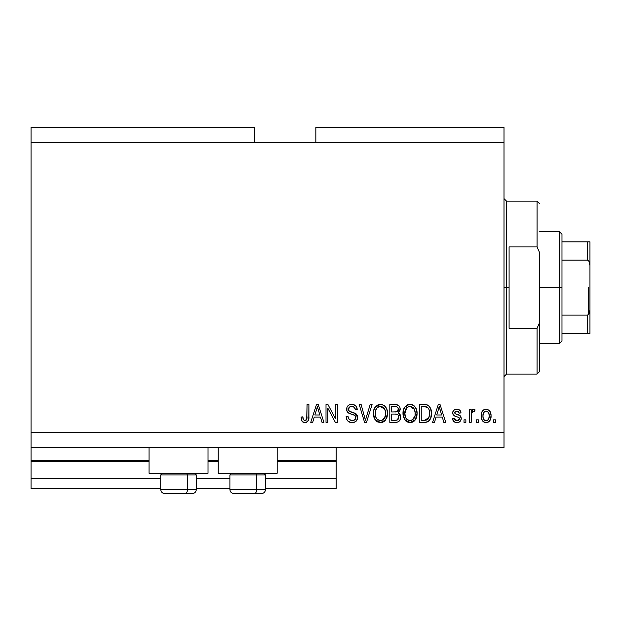 <?xml version="1.0" encoding="UTF-8"?>
<svg xmlns="http://www.w3.org/2000/svg" width="621" height="621" viewBox="0 0 621 621"><rect width="100%" height="100%" fill="white"/><g stroke="black" fill="none" stroke-linecap="round" stroke-linejoin="round"><path stroke-width="0.93" d="M336.178 488.494L265.493 488.494L336.178 488.494L336.178 478.325L265.493 478.325L336.178 478.325L336.178 461.543L277.191 461.543L336.178 461.543L336.178 488.494M229.894 488.494L196.329 488.494L229.894 488.494M160.73 488.494L31.05 488.494L160.73 488.494M229.894 478.325L196.329 478.325L229.894 478.325M160.73 478.325L31.05 478.325L31.05 488.494L31.05 478.325L160.73 478.325M218.196 461.543L208.027 461.543L218.196 461.543M31.05 460.603L31.05 461.543L149.032 461.543L31.05 461.543L31.05 478.325L31.05 460.526L149.032 460.526L31.05 460.526L31.05 447.811L31.05 460.526M336.178 460.526L336.178 447.811L336.178 460.526L277.191 460.526L336.178 460.526L336.178 461.543L336.178 460.603M218.196 460.526L208.027 460.526L218.196 460.526M149.032 473.241L149.032 447.811L149.032 473.241L208.027 473.241L208.027 447.811L208.027 473.241L149.032 473.241M277.191 473.241L277.191 447.811L277.191 473.241L218.196 473.241L277.191 473.241M218.196 447.811L218.196 473.241L218.196 447.811M31.05 127.421L254.812 127.421L31.05 127.421L31.05 142.675L254.812 142.675L254.812 127.421L254.812 142.675L31.05 142.675L31.05 432.55L504.004 432.55L504.004 142.675L254.812 142.675L504.004 142.675L504.004 127.421L315.841 127.421L504.004 127.421L504.004 432.55L31.05 432.55L31.05 447.811L504.004 447.811L31.05 447.811L31.05 127.421M327.857 422.381L327.857 408.214L327.857 422.381L326.009 422.381L326.009 404.582L327.981 404.582L335.487 418.771L335.487 404.582L337.335 404.582L337.335 422.381L335.356 422.381L327.857 408.214L335.356 422.381L337.335 422.381L337.335 404.582L335.487 404.582L335.487 418.771L327.981 404.582L326.009 404.582L326.009 422.381L327.857 422.381L326.009 422.381L326.009 404.582L327.981 404.582M352.076 422.614L352.076 422.614C355.484 422.513 357.347 420.79 357.68 417.428L356.749 420.464L354.195 422.319L350.888 422.528L347.744 420.96L346.518 418.942L346.122 416.606L347.97 416.373L349.188 419.392L351.82 420.518L354.374 420.052L355.817 417.817L354.933 415.465L348.754 413.136L346.922 411.063L346.937 407.267L348.063 405.637L349.778 404.636L353.861 404.675L356.237 406.429L357.215 409.666L355.367 409.899L354.381 407.337L351.812 406.429L349.452 407.089L348.459 409.751L349.646 411.529L356.089 413.865L357.308 415.457L357.68 417.428L354.933 413.182L349.018 411.079L348.435 409.27C348.676 407.345 349.802 406.398 351.812 406.429C354.017 406.514 355.196 407.671 355.367 409.899L357.215 409.666C356.959 406.289 355.134 404.519 351.75 404.349C348.575 404.473 346.852 406.095 346.588 409.223C346.891 412.018 348.49 413.648 351.385 414.114C353.799 414.292 355.274 415.418 355.833 417.483C355.569 419.532 354.374 420.549 352.231 420.533C349.631 420.37 348.21 418.981 347.97 416.373L346.122 416.606C346.347 420.378 348.327 422.381 352.076 422.614L351.478 422.59M366.204 417.498L370.163 404.582L372.088 404.582L366.475 422.381L364.566 422.381L359.241 404.582L361.15 404.582L365.427 420.301L370.163 404.582L372.088 404.582L370.163 404.582L365.427 420.301L361.15 404.582L359.241 404.582L364.566 422.381L366.475 422.381L364.566 422.381L359.241 404.582L361.15 404.582L365.024 418.694M380.448 422.614L377.467 421.892L376.217 420.991L373.819 416.916L373.718 410.45L375.441 406.755L378.049 404.799L382.062 404.55L385.012 406.266L386.961 409.627L387.473 414.347L386.541 418.438L384.065 421.512L380.448 422.614L385.688 419.897L387.496 413.501C387.628 408.323 385.284 405.272 380.463 404.349C375.542 405.303 373.182 408.424 373.4 413.718L375.2 419.819L380.836 422.598M410.039 422.614L407.058 421.892L405.808 420.991L403.409 416.916L403.308 410.45L405.032 406.755L407.64 404.799L411.645 404.55L414.603 406.266L416.551 409.627L417.064 414.347L416.132 418.438L413.648 421.512L410.039 422.614L415.278 419.897L417.087 413.501C417.219 408.323 414.875 405.272 410.046 404.349C405.125 405.303 402.773 408.424 402.99 413.718L404.791 419.819L410.419 422.598M478.349 419.843L478.349 422.381L476.493 422.381L476.493 419.843L478.349 419.843L476.493 419.843L476.493 422.381L478.349 422.381L476.493 422.381L476.493 419.843L478.349 419.843L478.349 422.381L478.349 419.843M486.39 422.606L486.088 422.614C489.643 421.915 491.304 419.633 491.056 415.775L490.047 420.37L487.268 422.474L483.844 422.032L481.655 419.369L481.12 415.907L481.523 412.818L482.905 410.481L484.923 409.34L487.237 409.34L489.232 410.465L490.505 412.375L491.056 415.775C491.211 412.057 489.558 409.86 486.088 409.208C482.571 409.883 480.918 412.111 481.12 415.907C480.926 419.695 482.587 421.931 486.088 422.614L485.793 422.606M305.392 422.59L303.335 422.334L302.101 421.356L301.045 417.064L302.893 416.831L303.335 419.454L304.383 420.44L305.571 420.448L306.704 419.47L307.053 404.582L308.909 404.582L308.777 418.701L307.651 421.512L304.888 422.614C307.923 422.008 309.266 420.029 308.909 416.668L308.909 404.582L307.053 404.582L306.813 419.191L304.965 420.533C303.358 419.99 302.668 418.764 302.893 416.831L301.045 417.064L302.101 421.356L304.484 422.598M434.498 422.381L436.051 417.064L434.498 422.381L432.573 422.381L438.263 404.582L440.064 404.582L445.754 422.381L443.829 422.381L442.276 417.064L436.051 417.064L442.276 417.064L443.829 422.381L445.754 422.381L440.064 404.582L438.263 404.582L432.573 422.381L434.498 422.381L432.573 422.381L438.263 404.582L440.064 404.582L445.754 422.381L443.829 422.381M456.87 422.614L456.862 422.614C459.579 422.513 461.038 421.123 461.24 418.438L460.565 420.867L458.546 422.373L456.024 422.559L453.78 421.496L452.453 418.453L454.308 418.22L455.092 420.091L456.994 420.766L458.655 420.285L459.393 418.756L458.872 417.506L454.782 416.016L453.058 414.486L452.756 412.119L453.889 410.132L457.568 409.255L460.254 410.698L461.007 412.903L459.16 413.136L458.469 411.583L456.854 411.055L455.325 411.358L454.549 412.794L455.317 413.819L460.099 415.62L461.24 418.438C461.03 416.093 459.68 414.766 457.196 414.455L455.123 413.71L454.533 412.639L456.854 411.055L459.16 413.136L461.007 412.903C460.666 410.481 459.261 409.247 456.792 409.208C454.3 409.239 452.934 410.473 452.686 412.895C453.136 415.232 454.65 416.551 457.227 416.87L458.966 417.584L459.393 418.756L456.994 420.766L454.308 418.22L452.453 418.453C452.794 421.092 454.262 422.474 456.862 422.614L456.443 422.598M465.866 419.843L465.866 422.381L464.011 422.381L464.011 419.843L465.866 419.843L464.011 419.843L464.011 422.381L465.866 422.381L464.011 422.381L464.011 419.843L465.866 419.843L465.866 422.381L465.866 419.843M471.51 413.027L471.176 422.381L469.329 422.381L469.329 409.433L471.176 409.433L471.176 411.506L472.946 409.262L475.112 409.899L474.413 411.746L472.923 411.537L471.781 412.36L471.176 415.674L471.51 413.027L473.163 411.513L474.413 411.746L475.112 409.899L473.365 409.208L471.176 411.506L471.176 409.433L469.329 409.433L469.329 422.381L471.176 422.381L469.329 422.381L469.329 409.433L471.176 409.433M495.449 419.843L495.449 422.381L493.602 422.381L493.602 419.843L495.449 419.843L493.602 419.843L493.602 422.381L495.449 422.381L493.602 422.381L493.602 419.843L495.449 419.843L495.449 422.381L495.449 419.843M425.051 422.373L424.648 422.381C429.476 421.651 431.735 418.655 431.416 413.384L430.695 418.112L428.366 421.442L425.447 422.35L419.4 422.381L419.4 404.582L425.843 404.644L428.374 405.466L430.601 408.447L431.416 413.384C431.711 409.596 430.322 406.771 427.248 404.908L419.4 404.582L419.4 422.381L424.648 422.381L419.4 422.381L419.4 404.582M395.841 422.373L395.29 422.381C398.729 422.35 400.522 420.611 400.677 417.157L399.901 420.238L398.41 421.752L395.825 422.373L389.809 422.381L389.809 404.582L396.268 404.628L398.814 405.684L399.862 407.229L400.188 409.612L399.714 411.187L398.224 412.786L400.126 414.58L400.677 417.157L398.224 412.786L400.211 409.06C399.947 406.095 398.317 404.597 395.329 404.582L389.809 404.582L389.809 422.381L395.29 422.381L389.809 422.381L389.809 404.582L395.329 404.582M312.681 422.381L314.234 417.064L312.681 422.381L310.756 422.381L316.438 404.582L318.239 404.582L323.929 422.381L322.012 422.381L320.452 417.064L314.234 417.064L320.452 417.064L322.012 422.381L323.929 422.381L318.239 404.582L316.438 404.582L310.756 422.381L312.681 422.381L310.756 422.381L316.438 404.582L318.239 404.582L323.929 422.381L322.012 422.381M504.004 447.811L504.004 432.55L504.004 447.811M315.841 127.421L315.841 142.675L315.841 127.421M301.79 420.867L301.565 420.378M301.379 419.827L301.255 419.315M301.045 417.064L302.893 416.831L302.924 417.428M302.978 418.011L303.071 418.593M303.079 418.616L303.227 419.167M303.312 419.4L303.537 419.804M304.67 420.51L305.33 420.502M305.571 420.448L306.106 420.169M306.557 419.718L306.976 418.352M307.015 418.003L307.053 416.807M307.053 404.582L308.909 404.582L308.878 417.685M308.621 419.524L308.389 420.293M308.218 420.681L307.946 421.147M307.643 421.519L306.332 422.381M305.889 422.513L305.416 422.583M303.335 422.334L302.598 421.884M308.226 420.665L308.777 418.701M438.589 408.975L439.163 406.437L441.663 414.983L436.664 414.983L438.341 409.806L436.664 414.983L441.663 414.983L439.163 406.437L438.589 408.975M439.994 409.495L439.808 408.859M454.417 422.001L452.88 420.083M453.772 421.488L453.353 420.984M453.338 420.96L453.082 420.533M452.88 420.091L452.624 419.291M452.523 418.872L452.453 418.453L454.308 418.22L454.393 418.725M454.393 418.733L454.541 419.222M454.588 419.33L455.092 420.083M456.373 420.712L457.856 420.665M458.282 420.518L459.237 419.555M459.346 419.191L459.369 418.438M459.393 418.756L458.966 417.584L458.127 417.165M459.299 418.127L459.074 417.7M458.119 417.157L457.227 416.87M456.466 416.629L455.868 416.435M452.771 413.718L453.128 414.611M452.756 412.119L452.981 411.35M453.361 410.691L453.881 410.132M454.386 409.775L456.792 409.208M458.329 409.41L460.254 410.691M460.635 411.397L460.867 412.127M461.007 412.903L459.16 413.136L458.849 412.08M457.289 411.079L456.07 411.118M454.588 412.251L454.572 412.957M454.533 412.639L455.317 413.819M455.519 413.904L456.249 414.16M456.559 414.261L455.123 413.71M457.964 414.688L458.663 414.929M460.619 416.171L460.898 416.652M461.178 419.284L461.224 418.865M460.557 420.875L459.462 421.938M459.323 422.032L457.724 422.559M458.546 422.373L459.33 422.024M454.161 415.682L455.659 416.357M471.96 410.007L471.471 410.861M471.657 410.489L472.27 409.65M473.155 409.223L473.606 409.223M474.716 409.627L475.112 409.899L474.11 411.653M474.413 411.746L472.69 411.599M471.176 422.381L471.176 415.674M471.618 412.701L472.907 411.537M485.482 422.575L484.923 422.474M484.341 422.28L483.852 422.039M482.905 421.317L481.337 418.243M481.329 418.212L481.166 417.079M481.135 416.497L481.12 415.907M481.531 412.802L481.795 412.088M482.16 411.397L482.905 410.481M483.363 410.085L483.829 409.782M484.59 409.441L485.506 409.239M486.693 409.239L488.789 410.085M489.232 410.465L489.596 410.854M490.505 412.367L490.831 413.477M490.846 413.532L491.009 414.603M490.543 419.307L490.365 419.765M490.054 420.363L489.325 421.286M487.702 422.342L486.709 422.575M487.268 422.474L488.37 422.032M484.551 411.552L485.257 411.18L483.549 412.786L482.967 415.899C482.75 413.338 483.775 411.723 486.041 411.055C488.37 411.676 489.426 413.291 489.208 415.899L488.828 413.26M489.084 417.537L489.208 415.899C489.426 418.469 488.401 420.091 486.134 420.766L487.283 420.479M484.613 420.285L485.335 420.642L484.015 419.734L483.084 417.522L483.938 419.641M485.335 420.642L486.134 420.766C483.806 420.138 482.75 418.515 482.967 415.899L483.177 417.972M486.856 411.18L485.141 411.226M483.984 412.111L483.712 412.499M488.913 413.501L488.23 412.165M488.611 412.748L486.841 411.172M488.036 411.948L487.221 411.319M486.926 420.634L487.407 420.401M487.291 420.471L488.626 419.028L489.201 416.303M488.308 419.555L488.626 419.028M488.743 418.771L488.913 418.275M425.028 404.589L427.543 405.024M428.389 405.482L429.313 406.313M429.585 406.639L430.035 407.306M431.253 410.9L431.378 412.088M431.354 414.952L431.308 415.41M431.121 416.575L430.943 417.328M430.889 417.514L430.702 418.088M429.585 420.238L429.072 420.844L429.585 420.238M428.327 421.465L427.054 422.055M427.023 422.07L425.447 422.35M426.13 422.272L425.439 422.35M429.476 411.56L428.94 409.348L427.652 407.5L424.376 406.662L426.891 407.019C428.925 408.556 429.825 410.675 429.569 413.361L428.863 417.708L429.437 415.433M429.344 410.729L429.251 410.295M428.18 418.927L428.863 417.708L424.422 420.301L426.767 419.959M421.248 420.301L421.248 406.662L424.376 406.662L421.248 406.662L421.248 420.301L424.422 420.301L421.248 420.301M428.591 408.657L428.265 408.168M429.321 416.109L429.569 412.903M425.494 420.246L426.037 420.161M426.153 420.138L428.024 419.113M402.99 413.718L403.013 414.525M403.006 412.88L403.308 410.473M403.308 410.45L403.223 410.869M404.582 407.353L409.231 404.395M411.653 404.55L412.422 404.799M413.144 405.148L414.595 406.258M415.496 407.384L415.93 408.129M416.311 408.967L416.536 409.581M416.714 410.233L416.481 409.41M416.893 411.086L417.064 414.354M417.002 415.185L416.699 416.815M416.691 416.846L416.87 416.023M416.575 417.265L416.14 418.422M414.246 421.038L413.702 421.48M413.625 421.535L413.05 421.892M412.243 422.249L410.947 422.559M409.138 422.559L405.8 420.984M405.808 420.991L404.349 419.144M414.789 420.487L415.278 419.897M416.132 408.556L415.472 407.345M414.665 406.328L413.951 405.684M405.591 406.15L405.032 406.755M410.411 406.452L411.451 406.639L408.804 406.584L406.646 407.842L408.804 406.584M414.145 408.797L411.451 406.639L413.26 407.71M406.716 407.772L404.838 413.749C404.55 409.635 406.297 407.197 410.062 406.429L414.463 409.425L415.239 413.446C415.441 417.428 413.702 419.788 410.023 420.533L412.383 419.912L415.014 415.899L414.611 417.25M412.383 419.912L414.129 418.197L415.03 415.837M408.843 420.386L407.236 419.602L410.023 420.533C406.445 419.843 404.721 417.576 404.838 413.749L405.443 417.258L404.845 413.112L405.622 409.324M405.195 410.52L405.412 409.829L405.195 410.52M414.921 410.776L413.733 408.214M415.014 415.899L415.138 411.902L414.316 409.107M415.123 411.777L414.952 410.892M411.242 420.386L411.816 420.192M405.435 417.234L406.708 419.144M406.771 419.198L406.01 418.306M396.268 404.628L398.387 405.334M398.93 405.8L399.846 407.197M399.87 407.244L400.126 408.113M399.714 411.187L398.713 412.437M398.814 413.097L399.326 413.501M399.87 414.137L400.118 414.564M400.677 417.157L400.654 417.692M400.599 418.236L400.242 419.548M399.908 420.231L398.884 421.434M398.853 421.457L398.434 421.737M398.41 421.752L398.861 421.457L398.41 421.752M397.192 404.791L396.734 404.69M398.744 418.073L398.247 415.185L397.153 414.331L395.072 414.06C397.378 413.904 398.628 414.944 398.829 417.172C398.628 414.944 397.378 413.904 395.072 414.06L391.657 414.06L395.072 414.06M397.331 419.982L398.449 418.911L398.829 417.172L397.122 420.075L395.329 420.301L397.525 419.881M398.286 410.155L398.364 409.348L396.749 411.808L391.657 411.979L391.657 406.662L394.684 406.662C396.897 406.382 398.123 407.275 398.364 409.348L398.131 408.075M396.338 406.755L391.657 406.662L391.657 411.979L396.299 411.909L397.999 410.877L398.123 408.051L397.285 407.058L395.492 406.677M396.749 411.808L397.184 411.63M397.456 411.459L398.232 410.365M391.657 420.301L391.657 414.06L391.657 420.301L395.329 420.301L391.657 420.301M396.47 420.231L397.122 420.075M394.925 411.979L395.841 411.948M397.782 407.492L397.285 407.058M395.352 406.677L394.684 406.662M374.766 419.144L375.2 419.819M374.044 417.607L373.826 416.939M373.5 415.34L373.57 415.822M373.477 412.033L373.718 410.473M373.718 410.45L374.952 407.415M374.991 407.353L380.463 404.349M382.062 404.55L385.082 406.328M384.337 405.668L385.004 406.258M385.905 407.384L386.34 408.129M386.728 408.975L386.945 409.573M387.131 410.233L386.86 409.324M387.31 411.086L387.419 411.894M387.411 415.185L387.116 416.807M386.992 417.265L386.72 418.034M385.688 419.897L384.112 421.48M384.034 421.535L382.792 422.195M382.652 422.249L381.341 422.559M379.547 422.559L376.21 420.984M381.216 422.575L381.969 422.451M384.663 421.038L385.199 420.487M386.549 408.556L385.882 407.345M380.828 406.452L381.861 406.639L379.221 406.584L377.056 407.842L378.057 407.058M384.554 408.797L381.861 406.639L383.669 407.71M375.565 410.683L375.247 413.749C374.96 409.635 376.706 407.197 380.471 406.429L384.88 409.425L385.649 413.446C385.851 417.428 384.112 419.788 380.432 420.533L382.792 419.912L385.424 415.899L385.028 417.25M382.792 419.912L384.539 418.197L385.439 415.837M379.252 420.386L377.653 419.602L380.432 420.533C376.862 419.843 375.131 417.576 375.247 413.749L375.852 417.258L375.294 412.484M376.039 409.324L375.356 411.847M379.183 406.592L378.616 406.786M377.126 407.772L375.62 410.481M385.338 410.776L384.151 408.214M385.424 415.899L385.556 411.902L384.725 409.107M385.532 411.777L385.362 410.892M381.659 420.386L382.225 420.192M375.845 417.234L377.118 419.144M377.18 419.198L376.419 418.306M365.125 419.097L365.427 420.301M366.475 422.381L372.088 404.582L366.475 422.381M349.701 422.226L347.752 420.96M347.737 420.945L347.054 420.068M347.023 420.021L346.122 416.606L347.97 416.373L348.024 416.784M348.303 417.995L348.086 417.196M351.401 420.464L352.899 420.495M353.062 420.471L353.551 420.378M354.187 420.145L354.863 419.711M354.18 420.153L355.344 419.175M355.817 417.817L355.81 417.102M355.437 416.031L354.933 415.465M354.684 415.286L354.288 415.061M354.218 415.03L350.927 413.99M350.042 413.702L349.6 413.532M349.173 413.353L348.358 412.88M348.047 412.631L347.504 412.049M347.473 412.01L346.929 411.063M346.766 410.605L346.665 410.163M346.603 409.697L346.603 408.727M346.929 407.283L347.527 406.227M347.186 406.747L347.496 406.274M348.878 405.039L349.569 404.713M349.77 404.636L350.749 404.418M352.813 404.426L352.286 404.372M352.829 404.426L353.838 404.667M353.877 404.682L355.678 405.777L356.834 407.57M356.244 406.437L357.114 408.587M357.215 409.666L355.367 409.899L355.282 409.216M353.815 406.902L354.319 407.283M353.194 406.623L351.191 406.46M349.848 406.84L348.435 409.27L348.552 410.209M349.639 411.521L350.826 411.987M350.95 412.026L350.353 411.832M352.643 412.46L353.403 412.662M355.98 413.78L357.277 415.395M357.323 415.503L357.517 416.07M357.665 417.095L357.657 417.972M357.587 418.492L356.05 421.271M356.733 420.495L356.198 421.131M356.027 421.294L355.212 421.884M351.416 412.15L350.989 412.033M346.922 411.063L347.993 412.585M351.385 414.114L352.852 414.541M335.487 404.582L337.335 404.582L337.335 422.381L335.356 422.381M316.764 408.975L317.339 406.437L319.838 414.983L314.839 414.983L316.516 409.806L314.839 414.983L319.838 414.983L317.82 408.276M318.169 409.495L317.983 408.859M317.339 406.437L317.572 407.36L317.339 406.437L316.989 408.137M439.637 408.276L439.513 407.818M439.389 407.36L439.163 406.437M489.208 415.899L489.201 415.496M486.445 411.079L485.645 411.086M482.998 415.1L482.998 416.714M485.731 420.735L486.538 420.735M427.714 419.416L429.196 416.652M429.484 415.014L429.561 413.912M429.095 409.775L428.94 409.348M427.652 407.5L426.588 406.902M426.285 406.825L424.376 406.662M410.062 406.429L409.433 406.468M406.646 407.842L405.87 408.843M409.425 420.495L410.636 420.495M415.185 414.681L415.138 411.902M395.329 420.301L396.237 420.262M380.471 406.429L379.842 406.468M377.056 407.842L376.287 408.843M379.835 420.495L381.053 420.495M385.602 414.681L385.556 411.902M164.876 493.579L185.4 493.579A4.068 2.034 -90 0 0 187.433 489.511L187.433 474.964L186.564 473.241L187.433 474.964L160.73 474.964L187.433 474.964L187.433 489.511L160.823 489.511M162.461 473.241L160.73 474.964L160.73 489.511C160.979 491.979 162.337 493.33 164.798 493.579C162.337 493.33 160.979 491.979 160.73 489.511L196.329 489.511C196.081 491.979 194.73 493.33 192.262 493.579C194.73 493.33 196.081 491.979 196.329 489.511L196.329 474.964L187.433 474.964L196.329 474.964L194.598 473.241M165.528 493.579L192.231 493.579M196.236 489.511L187.433 489.511A4.068 2.034 90 0 1 185.4 493.579L192.192 493.579M234.032 493.579L254.556 493.579A4.068 2.034 -90 0 0 256.597 489.511L256.597 474.964L255.728 473.241L256.597 474.964L229.894 474.964L256.597 474.964L256.597 489.511L229.987 489.511M231.625 473.241L229.894 474.964L229.894 489.511C230.143 491.979 231.501 493.33 233.962 493.579C231.501 493.33 230.143 491.979 229.894 489.511L265.493 489.511L265.493 474.964L256.597 474.964L265.493 474.964L263.762 473.241M234.691 493.579L261.394 493.579M265.4 489.511L256.597 489.511A4.068 2.034 90 0 1 254.556 493.579L261.356 493.579M504.004 198.619L506.55 201.157L506.55 287.616L509.088 287.616L509.088 246.933L537.064 246.933L539.602 252.662L539.602 322.571L537.064 328.299L537.064 374.067L537.064 328.299L509.088 328.299L509.088 287.616L506.55 287.616L506.55 201.157L506.55 287.616L504.004 287.616L506.55 287.616L506.55 374.067L504.004 376.613M537.064 246.933L537.064 201.157L537.064 246.933L539.602 252.662L539.602 371.529L539.602 322.571L537.064 328.299L509.088 328.299L509.088 246.933L537.064 246.933M506.55 287.616L506.55 374.067L506.55 287.616M587.87 315.041L587.404 315.119L587.404 333.384L561.982 333.384L561.982 287.616L559.436 287.616L559.436 343.553L559.436 287.616L539.602 287.616L559.436 287.616L559.436 231.672L559.436 287.616L561.982 287.616L561.982 341.014L561.982 333.384L589.95 333.384L589.95 309.786L588.933 314.117M587.87 241.848L587.404 241.848L587.404 260.114L561.982 260.114L561.982 287.616L561.982 234.218L561.982 260.114L587.404 260.114L588.77 260.882L589.95 265.446L589.95 333.384M587.404 241.848L561.982 241.848L588.172 241.848L587.404 241.848L587.404 260.114L588.77 260.882L589.5 262.318L589.95 265.446L589.95 241.848L589.95 309.786L589.5 312.93L588.762 314.35L587.404 315.119L561.982 315.119L587.404 315.119L587.404 333.384L589.927 333.384M588.172 241.848L589.927 241.848L588.172 241.848M589.849 333.384L588.172 333.384M588.421 314.707L588.421 287.616L588.421 314.707M265.493 489.511C265.245 491.979 263.886 493.33 261.425 493.579C263.886 493.33 265.245 491.979 265.493 489.511M539.602 371.529L537.064 374.067L506.55 374.067M506.55 201.157L537.064 201.157L539.602 203.704M561.982 341.014L559.436 343.553L539.602 343.553M539.602 231.672L559.436 231.672L561.982 234.218"/></g></svg>
